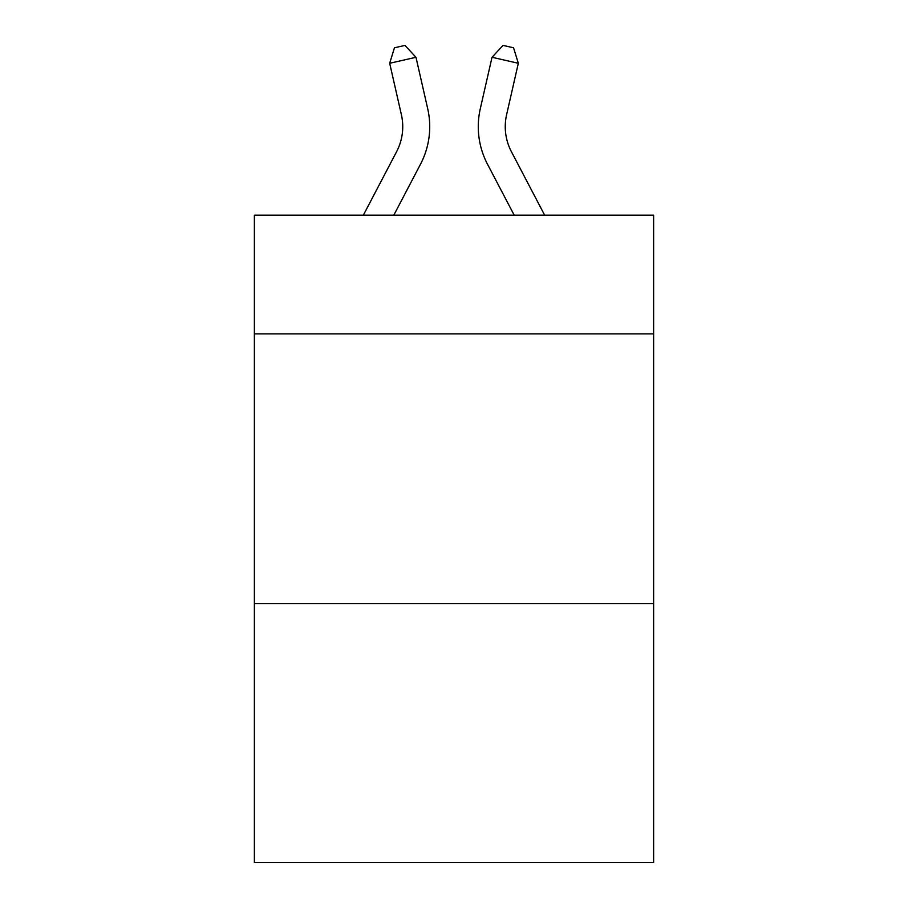 <?xml version="1.0" encoding="UTF-8"?>
<svg xmlns="http://www.w3.org/2000/svg" width="908" height="908" viewBox="0 0 908 908"><rect width="100%" height="100%" fill="white"/><g stroke="black" fill="none" stroke-linecap="round" stroke-linejoin="round"><path stroke-width="1.36" d="M653.624 333.872L653.624 215.173L254.376 215.173L254.376 333.872L653.624 333.872L653.624 862.6L254.376 862.6L254.376 333.872M653.624 603.627L254.376 603.627M396.58 151.727A53.958 53.958 -26.8 0 0 401.393 114.703A53.958 53.958 -26.8 0 1 396.58 151.727A53.958 53.958 -26.8 0 0 401.393 114.703A53.958 53.958 -26.8 0 1 396.58 151.727A53.958 53.958 -26.8 0 0 401.393 114.703A53.958 53.958 -26.8 0 1 396.58 151.727A53.958 53.958 -26.8 0 0 401.393 114.703A53.958 53.958 -26.8 0 1 396.58 151.727A53.958 53.958 -26.8 0 0 401.393 114.703A53.958 53.958 -26.8 0 1 396.58 151.727L363.348 215.173L396.58 151.727A53.958 53.958 -51.4 0 0 401.393 114.703L389.68 63.276L394.447 47.795L404.968 45.4L415.978 57.283L427.702 108.71A80.925 80.925 153.2 0 1 420.483 164.246L393.8 215.173M511.42 151.727A53.958 53.958 25.4 0 1 506.607 114.703A53.958 53.958 25.4 0 0 511.42 151.727A53.958 53.958 25.4 0 1 506.607 114.703A53.958 53.958 25.4 0 0 511.42 151.727A53.958 53.958 25.4 0 1 506.607 114.703A53.958 53.958 25.4 0 0 511.42 151.727A53.958 53.958 25.4 0 1 506.607 114.703A53.958 53.958 25.4 0 0 511.42 151.727A53.958 53.958 25.4 0 1 506.607 114.703A53.958 53.958 25.4 0 0 511.42 151.727L544.652 215.173L511.42 151.727A53.958 53.958 51.4 0 1 506.607 114.703L518.32 63.276L492.022 57.283L480.298 108.71A80.925 80.925 -154.6 0 0 487.517 164.246L514.2 215.173L487.517 164.246M415.978 57.283L427.702 108.71L415.978 57.283L427.702 108.71L415.978 57.283L427.702 108.71L415.978 57.283L427.702 108.71L415.978 57.283L427.702 108.71L415.978 57.283L389.68 63.276M492.022 57.283L480.298 108.71L492.022 57.283L480.298 108.71L492.022 57.283L480.298 108.71L492.022 57.283L480.298 108.71L492.022 57.283L480.298 108.71L492.022 57.283L503.032 45.4L513.553 47.795L518.32 63.276"/></g></svg>
